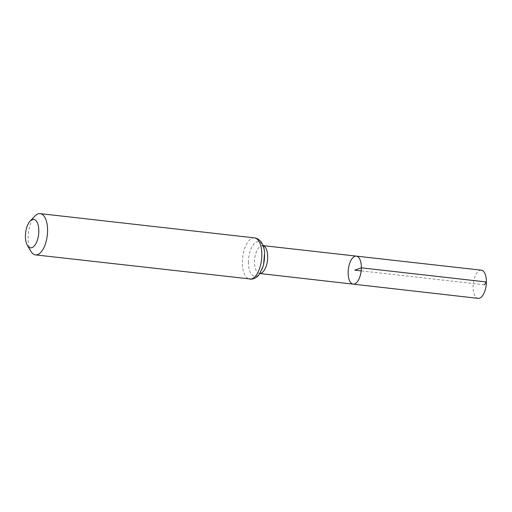<?xml version="1.0" encoding="UTF-8"?>
<svg xmlns="http://www.w3.org/2000/svg" width="512" height="512" viewBox="0 0 512 512"><rect width="100%" height="100%" fill="white"/><g stroke="black" fill="none" stroke-linecap="round" stroke-linejoin="round"><path stroke-width="0.38" stroke-dasharray="2.56 1.92" d="M353.171 284.141A14.099 6.464 96.5 0 1 348.333 269.402A14.099 6.464 96.5 0 1 356.339 256.122M30.944 251.373A20.762 9.523 96.5 0 1 34.944 216.032M481.338 270.182A14.189 6.509 -83.5 0 0 473.088 286.592A14.189 6.509 -83.5 0 0 478.144 298.374M484.301 284.794L361.184 270.861M263.13 245.67A14.035 6.438 -83.5 0 0 262.669 245.587A14.035 6.438 -83.5 0 0 254.509 261.818A14.035 6.438 -83.5 0 0 259.514 273.472A14.035 6.438 -83.5 0 0 259.981 273.485M248.429 261.856A17.395 7.981 -83.5 0 0 260.493 272.39A17.395 7.981 -83.5 0 0 260.858 242.81A17.395 7.981 -83.5 0 0 248.429 261.856M254.432 237.882A20.762 9.523 -83.5 0 0 242.355 261.894A20.762 9.523 -83.5 0 0 249.76 279.142M263.117 245.632L262.208 245.44L263.328 247.245L264.358 250.995C265.043 255.341 264.8 259.936 263.616 264.781C260.883 271.699 259.354 274.611 259.034 273.51L259.955 273.523"/><path stroke-width="0.77" d="M361.37 267.834A14.099 6.464 96.5 0 1 353.171 284.141A14.099 6.464 -83.5 0 0 361.184 270.861A14.099 6.464 -83.5 0 0 356.339 256.122A14.099 6.464 96.5 0 1 361.37 267.834M38.816 231.277A14.291 6.554 96.5 0 1 34.605 245.574A14.291 6.554 96.5 0 1 27.373 245.389A14.291 6.554 96.5 0 1 30.131 221.062A14.291 6.554 96.5 0 1 38.816 231.277M30.131 221.062L34.944 216.032A20.762 9.523 96.5 0 1 40.16 213.626A20.762 9.523 96.5 0 1 47.571 230.874A20.762 9.523 96.5 0 1 35.488 254.886A20.762 9.523 96.5 0 1 30.944 251.373L27.373 245.389M348.141 272.429A14.099 6.464 -83.5 0 0 353.171 284.141L478.144 298.374A14.189 6.509 -83.5 0 0 486.208 285.011A14.189 6.509 -83.5 0 0 481.338 270.182L356.339 256.122A14.099 6.464 -83.5 0 0 348.141 272.429M361.184 270.861L354.758 270.131L361.37 267.834L486.4 281.965L484.301 284.794M259.981 273.485A14.035 6.438 -83.5 0 0 267.68 257.242A14.035 6.438 -83.5 0 0 263.13 245.67M249.76 279.142A20.762 9.523 -83.5 0 0 261.837 255.123A20.762 9.523 -83.5 0 0 254.432 237.882C254.957 237.888 258.048 238.138 261.203 242.061C262.746 244.621 263.718 245.555 264.64 252.531L263.507 265.395L259.29 274.438C258.573 275.36 256.499 278.266 251.789 279.136L35.488 254.886M259.955 273.523L353.171 284.141M263.117 245.632L356.339 256.122M40.16 213.626L254.432 237.882"/></g></svg>
